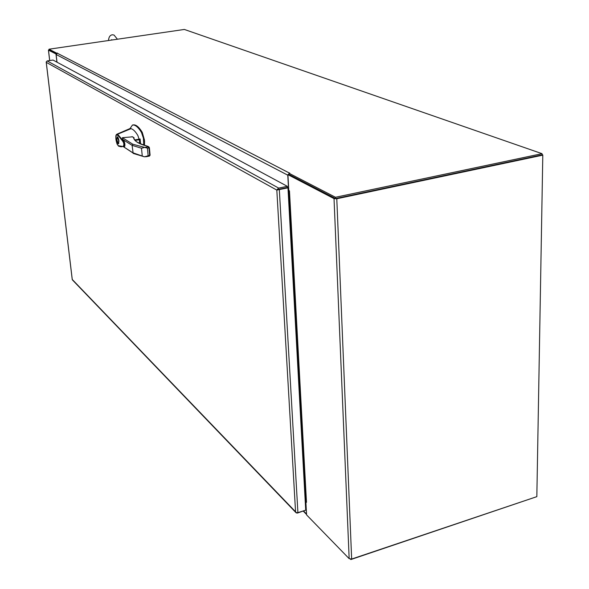 <?xml version="1.0" encoding="UTF-8"?>
<svg xmlns="http://www.w3.org/2000/svg" width="589" height="589" viewBox="0 0 589 589"><rect width="100%" height="100%" fill="white"/><g stroke="black" fill="none" stroke-linecap="round" stroke-linejoin="round"><path stroke-width="0.88" d="M536.837 496.652L351.655 559.049L336.79 198.758L542.8 155.15L536.837 496.652M336.79 198.758L334.029 198.626L287.918 174.646L289.037 174.425L335.207 198.375M336.135 198.419L542.005 154.87L542.8 155.15M305.89 502.167L306.589 514.911L349.167 558.659L351.655 559.049M289.479 191.086L306.494 502.314L305.72 502.203L288.625 191.042L289.479 191.086L288.779 190.343L287.918 174.646M306.494 502.314L306.052 502.167M288.831 190.365L288.124 190.718L289.295 190.622M288.625 191.042L288.154 191.138M305.72 502.203L305.286 502.343M49.226 50.036L56.286 53.695L49.115 49.977L49.02 49.204L56.662 53.157L57.45 53.062L56.11 54.49L57.015 62.206M56.146 54.033L48.475 50.146L49.093 49.837M56.942 62.162L55.992 54.055M542.013 154.517L542.646 155.091M542.653 154.738L541.63 154.951M350.484 559.182L350.845 559.55L536.351 496.814M305.919 502.638L305.301 502.638M288.058 189.533L288.529 188.833L287.778 175.161L289.707 172.952L288.971 173.225L335.487 197.271L542.027 153.67L184.35 29.45L49.02 49.204M288.971 173.225L289.037 174.425L335.539 198.545L542.005 154.87L542.027 153.67M335.487 197.271L335.539 198.545M304.108 510.678L297.438 513.078L296.193 512.872L295.56 511.797L296.385 512.695L297.909 512.629L305.713 510.17L287.969 187.839L276.815 190.092L278.685 188.097L287.336 186.33L53.032 60.056L47.164 60.932L46.236 61.86M72.263 279.547L72.447 279.944M46.266 62.346L72.263 279.473L295.568 511.797L276.815 190.085L46.266 62.346M277.64 189.695L278.015 189.452L277.382 189.076M278.015 189.444L287.403 187.53L278.001 189.459M287.336 186.33L287.403 187.53L287.969 187.839M118.963 141.11L118.36 143.893C117.557 143.539 116.968 142.111 116.593 139.6L117.196 136.81C117.999 137.156 118.588 138.592 118.963 141.11M116.762 139.703L117.277 137.318L118.794 140.999L118.279 143.385L116.762 139.703M139.063 139.159L137.878 135.544C135.485 131.524 133.188 129.234 130.994 128.674L117.631 134.218L124.176 141.905L124.647 146.249L121.069 146.794L118.632 146.168L117.218 144.276M133.769 153.486L123.395 146.698C125.84 148.259 125.133 140.992 122.674 139.431L122.379 137.701L132.569 136.817M130.994 128.674L129.963 128.571L117.108 134.115L116.467 134.528L117.616 134.226L117.145 134.903C118.941 136.677 119.066 136.361 122.497 140.948C125.037 144.15 123.484 147.243 121.894 146.3L118.264 145.697M128.579 129.175L118.139 133.681M143.76 145.115L143.399 138.15L141.493 132.503C138.54 127.614 135.757 125.104 133.143 124.971L132.334 125.266M130.589 128.211L129.963 128.571M133.166 153.376L132.083 145.343L132.864 144.253L147.434 148.148L148.973 147.861L147.338 146.227L148.178 146.484L147.338 146.227C138.702 143.937 134.086 141.043 133.497 137.546L134.174 138.084M117.145 134.903L116.408 134.947C115.481 136.994 115.709 140.02 117.108 144.033M116.467 134.528L116.408 134.947M143.687 140.189L144.46 140.057L142.266 132.37C139.306 127.482 136.523 124.971 133.902 124.839L132.51 125.008M144.46 140.057L144.57 141.235L143.797 141.367M144.46 145.343L144.57 141.235M146.079 156.674L149.26 156.122L149.672 155.349L144.482 156.814L132.812 152.757L123.395 146.698M149.26 156.122L145.667 156.792M150.048 155.216L149.51 156.004M134.925 139.91L140.116 138.975L139.313 139.696L139.681 143.473M144.195 147.522L148.251 146.786L149.385 147.655L148.921 146.948M122.674 139.431L132.083 145.343L141.507 148.237L144.187 147.53M134.564 139.35C134.682 141.242 139.004 143.532 147.53 146.219L147.67 146.278M334.029 198.626L349.167 558.659M48.475 50.146L49.712 60.549M306.545 514.042L303.681 511.105M57.126 53.135L289.354 173.019M56.11 54.49L287.778 175.161M288.006 188.554L288.529 188.833M278.685 188.097L47.164 60.932M297.909 512.629L279.319 189.606M132.024 136.641L134.02 137.745M122.379 137.701L132.864 144.253M141.493 132.503L142.266 132.37M142.221 155.717L141.507 148.237M148.133 155.636L147.434 148.148M149.356 147.729L150.085 155.135L149.672 155.349L148.973 147.861L149.385 147.655M135.33 140.41L139.313 139.696M139.968 139.188L135.043 140.072M49.675 60.557L48.431 50.102M306.567 514.491L303.364 511.208M72.403 279.9L296.083 512.761M46.214 62.184L72.233 279.51M117.763 137.23L117.277 137.318M132.444 125.045L130.036 128.535M132.562 136.81L133.865 137.605M117.108 144.143L118.492 146.094M133.143 124.971L133.902 124.839M133.32 153.449L144.276 156.77M140.594 143.9L140.13 139.041M140.123 138.982L134.918 139.902M148.17 146.484L148.884 146.926M116.445 134.564C115.429 135.507 115.65 138.702 117.108 144.136L117.108 144.136M150.085 155.165L149.348 156.107M149.385 147.684L150.085 155.135M118.882 143.274L118.396 143.363M111.954 40.015L111.63 39.632L111.998 39.919M113.964 35.016L112.271 34.78C110.018 35.185 108.766 37.1 108.501 40.523M114.023 35.045L117.417 39.22"/></g></svg>

